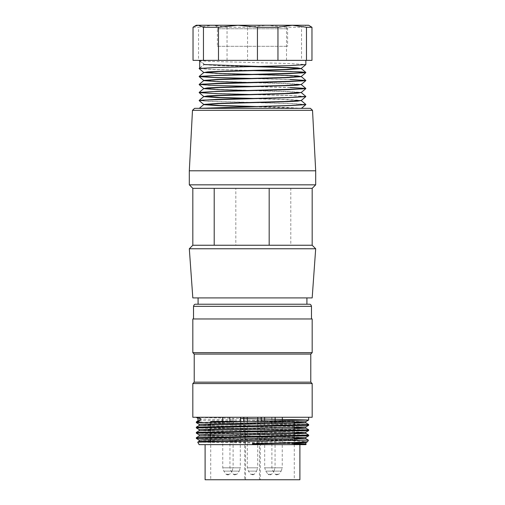 <?xml version="1.0" encoding="UTF-8"?>
<svg xmlns="http://www.w3.org/2000/svg" width="505" height="505" viewBox="0 0 505 505"><rect width="100%" height="100%" fill="white"/><g stroke="black" fill="none" stroke-linecap="round" stroke-linejoin="round"><path stroke-width="0.38" stroke-dasharray="2.52 1.89" d="M252.5 318.971L311.478 318.971L252.5 318.971M309.369 304.225L195.631 304.225M198.086 304.225L306.914 304.225L198.086 304.225M252.5 443.693L252.5 444.646L205.106 444.646L289.264 444.646M305.86 444.646L199.14 444.646M308.353 440.171L254.312 439.779L292.313 440.745L307.551 441.717M294.276 443.712L197.707 442.159M297.319 439.779L201.842 438.062M308.606 435.032L201.817 432.798M308.631 429.774L201.842 427.533M308.65 424.503L201.83 422.268M196.363 417.395L240.393 418.506M196.413 422.66L308.606 425.273M196.369 427.931L308.65 430.538M196.401 433.189L308.606 435.802M196.363 438.46L254.312 439.779M197.954 417.263L308.669 417.263L197.954 417.263M312.178 417.263L192.822 417.263M312.178 383.56L192.822 383.56M310.777 382.159L194.223 382.159M310.777 354.074L194.223 354.074M312.178 352.673L192.822 352.673M312.178 318.971L192.822 318.971M294.276 443.409L199.21 441.338M294.276 438.138L199.178 436.067M294.276 432.873L199.14 430.79M294.276 427.609L199.153 425.538M294.276 422.344L199.185 420.274M199.197 420.255L200.681 420.072M200.681 418.79L199.178 418.992M199.204 419.017L305.74 421.631M199.166 424.288L305.784 426.889M199.267 429.547L305.86 432.173M199.229 434.811L305.746 437.425M199.159 440.082L305.79 442.689M245.544 479.75L260.277 479.75L260.277 431.308L244.723 431.308L244.723 479.75L245.544 479.75L245.544 431.308L244.073 431.308L244.073 417.263L244.073 431.308L244.723 431.308M260.277 431.308L245.544 431.308M260.927 431.308L260.927 417.263L243.726 417.263L261.274 417.263L260.927 417.263L260.927 431.308M244.723 479.75L260.277 479.75M299.894 479.75L205.106 479.75M310.417 108.341L194.583 108.341M199.292 108.341L301.207 108.341L251.092 106.618M199.475 108.341L299.806 108.341M255.915 106.504L287.162 107.42L301.403 108.341M214.208 188.346L269.178 188.346M312.178 188.346L235.822 188.346L235.822 245.247L290.792 245.247L290.792 188.346L192.822 188.346M312.178 245.247L192.822 245.247M315.688 184.836L189.312 184.836M315.688 170.791L189.312 170.791M305.752 297.906L198.086 297.906L305.752 297.906M312.178 297.906L192.822 297.906M315.688 248.763L189.312 248.763M269.178 245.247L214.208 245.247M290.23 60.354L199.14 60.354L290.23 60.354M193.03 60.354L301.536 60.354L301.536 27.276L306.756 25.25L310.651 26.399M311.97 60.354L301.536 60.354M308.669 25.25L196.331 25.25M286.518 60.354L286.518 27.276L301.536 27.276M286.518 27.276L267.038 25.25L247.557 27.276L247.557 60.354M227.042 60.354L227.042 27.276L247.557 27.276M227.042 27.276L212.782 25.25L198.522 27.276L198.522 60.354M193.03 27.276L198.522 27.276M225.192 25.25L291.114 25.25L225.192 25.25M217.396 46.315L287.604 46.315L217.396 46.315L217.396 28.76L287.604 28.76L217.396 28.76C217.188 26.626 216.02 25.458 213.886 25.25M251.124 70.435L214.284 69.444L199.159 68.465M199.166 60.606L208.817 61.345L290.23 63.567L305.853 64.564M199.159 68.604L214.12 69.551L249.116 70.485M204.222 64.211L203.736 64.394M203.799 80.44L218.829 81.438L287.282 83.413L301.296 84.423M203.73 88.451L218.816 89.436L287.276 91.418L301.15 92.409M256.016 98.5L288.128 99.46L301.296 100.432M301.264 100.609L286.019 99.618L251.244 98.614M301.277 92.611L286.013 91.613L251.2 90.61M301.264 84.606L285.975 83.603L251.067 82.612M301.239 76.602L286.247 75.611L217.819 73.635L203.704 72.619M251.219 66.603L217.598 65.618L203.736 64.634M199.702 67.973L204.222 64.451M199.658 68.32L204.317 64.369M290.224 79.468L255.984 78.553M290.16 87.479L256.067 86.551M305.727 96.436L290.173 95.483L207.542 93.204L199.273 92.44M305.815 104.447L290.211 103.481L207.593 101.202L199.235 100.451M204.317 64.287L199.658 60.341M199.172 100.621L208.786 101.366L290.217 103.588L305.841 104.623M253.838 94.612L290.23 95.584L305.834 96.619M199.166 84.613L208.799 85.358L290.23 87.58M253.819 78.61L290.224 79.575M210.724 421.473L261.274 421.473L261.274 417.263M261.274 421.189L294.276 421.473L242.23 421.473M243.726 417.263L243.726 421.454M269.878 421.618L276.267 421.618L269.878 421.618M269.878 423.562L264.607 423.562L269.878 423.562M269.878 417.263L264.607 417.263L269.878 417.263M269.878 421.473L276.267 421.473L269.878 421.473M227.925 421.618L234.314 421.618L227.925 421.618M227.925 423.562L233.19 423.562L227.925 423.562M233.19 417.263L222.661 417.263L233.19 417.263L233.19 423.562L234.314 421.473L221.537 421.473L234.314 421.473M277.075 421.618L283.463 421.618L277.075 421.618M277.075 423.562L271.81 423.562L277.075 423.562M277.075 417.263L271.81 417.263L277.075 417.263M277.075 421.473L270.686 421.473L277.075 421.473M235.122 421.618L228.733 421.618L235.122 421.618M235.122 423.562L240.393 423.562L235.122 423.562M240.393 417.263L229.857 417.263L240.393 417.263M241.51 421.473L228.733 421.473L241.51 421.473L240.393 423.562L240.393 421.473M252.5 421.618L258.888 421.618L252.5 421.618M252.5 423.562L247.235 423.562L252.5 423.562M252.5 417.263L257.765 417.263L252.5 417.263M252.5 421.473L246.112 421.473L252.5 421.473M282.251 417.263L271.898 417.263L282.251 417.263L282.251 467.813L271.898 467.813L282.251 467.813L281.178 471.115L272.965 471.115L281.178 471.115L278.899 474.258L275.25 474.258L278.899 474.258L276.386 474.833L277.763 474.833M233.102 417.263L222.749 417.263L233.102 417.263L233.102 467.813L222.749 467.813L233.102 467.813L232.035 471.115L223.822 471.115L232.035 471.115L229.75 474.258L226.171 474.258M240.304 417.263L229.945 417.263L240.304 417.263L240.304 467.813L229.945 467.813L240.304 467.813L239.231 471.115L231.019 471.115L239.231 471.115L236.946 474.258L233.297 474.258L236.946 474.258L234.44 474.833L235.81 474.833M257.676 417.263L247.324 417.263L257.676 417.263L257.676 467.813L247.324 467.813L257.676 467.813L256.603 471.115L248.397 471.115L256.603 471.115L254.324 474.258L251.843 474.833M275.055 417.263L264.696 417.263L275.055 417.263L275.055 467.813L264.696 467.813L275.055 467.813L273.981 471.115L265.769 471.115L273.981 471.115L271.703 474.258L269.19 474.833L270.529 474.833M228.588 474.833L227.244 474.833L229.75 474.258M254.236 474.258L250.676 474.258L253.182 474.833M193.522 306.333L311.478 306.333M259.456 479.75L259.456 431.308M312.519 110.336L192.481 110.336M222.749 417.263L222.749 467.813L223.822 471.115L226.101 474.258L229.68 474.258M250.764 474.258L254.324 474.258M268.142 474.258L271.703 474.258M271.614 474.258L268.054 474.258L265.769 471.115L264.696 467.813L264.696 417.263M199.159 420.248L197.954 420.943M199.159 419.017L197.954 418.323M199.14 420.274L199.14 418.992M291.114 25.25C288.98 25.458 287.812 26.626 287.604 28.76L287.604 46.315M199.702 61.061L203.723 64.432M210.724 422.022L210.724 423.701M210.724 424.976L210.724 426.548M210.724 427.293L210.724 428.966M210.724 430.241L210.724 431.813M210.724 432.558L210.724 434.237M210.724 435.506L210.724 437.077M210.724 437.822L210.724 439.495M210.724 440.77L210.724 479.75M294.276 425.885L294.276 427.457M294.276 428.732L294.276 430.405M294.276 431.15L294.276 432.722M294.276 433.997L294.276 435.67M294.276 436.415L294.276 437.986M294.276 439.262L294.276 443.251M294.276 444.526L294.276 479.75M275.143 420.974L275.143 423.562L276.267 421.473M264.607 421.138L264.607 423.562L263.49 421.473M222.661 421.473L222.661 423.562L221.537 421.473M282.339 421.473L282.339 423.562L283.463 421.473M271.81 417.263L271.81 423.562L270.686 421.473M229.857 421.473L229.857 423.562L228.733 421.473M257.765 421.239L257.765 423.562L258.888 421.473M247.235 421.404L247.235 423.562L246.112 421.473M226.101 474.258L227.237 474.833M229.945 417.263L229.945 467.813L231.019 471.115L233.297 474.258L234.434 474.833M247.324 417.263L247.324 467.813L248.397 471.115L250.676 474.258M268.054 474.258L269.19 474.833M271.898 417.263L271.898 467.813L272.965 471.115L275.25 474.258L276.386 474.833"/><path stroke-width="0.76" d="M193.522 306.333C193.895 304.831 194.595 304.13 195.631 304.225L309.369 304.225C310.405 304.13 311.105 304.831 311.478 306.333L193.522 306.333L193.522 318.971M306.112 444.135L289.264 444.646L252.5 444.646L305.86 444.646L306.144 444.154M308.372 440.19L197.72 442.146L199.14 444.646L252.5 444.646L252.5 443.693L290.691 442.715L307.513 441.749L308.416 440.215M305.588 444.04L294.276 443.712M196.369 421.871L197.954 421.694L197.954 417.263M201.842 438.062L196.363 437.69L199.159 436.042M196.382 437.665L308.624 435.058M201.817 432.798L196.331 432.425L196.331 433.17M305.752 428.164L290.438 428.821L215.578 430.127L199.166 430.778L196.35 432.406L308.643 429.793M201.842 427.533L196.363 427.161M196.382 427.135L308.669 424.522L308.669 425.273M201.83 422.268L196.357 421.896M196.811 417.263L196.344 417.376L197.954 418.323M240.393 418.506L308.656 420.008M305.841 421.65L308.65 420.027L196.401 422.641M308.587 425.292L196.344 427.905M199.204 434.792L214.593 434.142L289.39 432.835L305.841 432.185L308.65 430.557L196.394 433.17M308.58 435.821L196.338 438.435M252.5 417.263L312.178 417.263L312.178 383.56L192.822 383.56L192.822 417.263L252.5 417.263M310.777 382.159L310.777 354.074L194.223 354.074L194.223 382.159L310.777 382.159L312.178 383.56M194.223 354.074L192.822 352.673L312.178 352.673L310.777 354.074M192.822 352.673L192.822 318.971L312.178 318.971L312.178 352.673M289.264 444.646L305.841 443.964L294.276 443.409M199.235 441.313L305.796 438.706M305.784 438.681L294.276 438.138M199.21 436.042L305.759 433.435M305.74 433.41L294.276 432.873M305.733 428.145L294.276 427.609M196.35 427.135L199.159 425.513L215.578 424.863L305.771 422.906M305.746 422.887L294.276 422.344M197.954 421.694L200.681 420.072L200.681 418.79L198.111 417.263M305.721 421.65L199.147 424.263M305.752 426.914L199.254 429.528M305.74 437.444L203.225 439.735L199.14 440.057L199.14 441.32M305.765 442.708L252.5 444.009M205.106 444.646L205.106 479.75L299.894 479.75L299.894 444.646M312.519 110.336L192.481 110.336L194.583 108.341L310.417 108.341L312.519 110.336L315.688 170.791L189.312 170.791L189.312 184.836L315.688 184.836L315.688 170.791M214.208 188.346L192.822 188.346L192.822 245.247L214.208 245.247L214.208 188.346L312.178 188.346L315.688 184.836M310.91 297.906L312.178 297.906L315.688 248.763L189.312 248.763L192.822 297.906L310.91 297.906M269.178 188.346L269.178 245.247L312.178 245.247L315.688 248.763M269.178 245.247L214.208 245.247M311.97 27.276L311.97 60.354L193.03 60.354L193.03 27.276L194.349 26.393L198.244 25.25L308.669 25.25L311.97 27.276L306.478 27.276L306.478 60.354M277.958 60.354L277.958 27.276L257.443 27.276L257.443 60.354M277.958 27.276L292.218 25.25L306.478 27.276M194.349 26.393L196.331 25.25L198.244 25.25L203.464 27.276L218.482 27.276L237.962 25.25L257.443 27.276M203.464 27.276L203.464 60.354M218.482 27.276L218.482 60.354M255.984 78.553L215.553 77.499L199.317 76.425L215.906 75.434L302.28 72.935L305.746 72.436L301.485 71.944L251.124 70.435M199.702 67.973L199.159 68.427L199.702 68.282L199.702 60.379L199.14 60.354M290.23 71.464L305.828 72.606L289.157 73.604L213.741 75.611L199.166 76.608L215.78 77.612L253.819 78.61M203.704 72.619L207.511 71.906L217.832 71.407L286.095 69.425L301.264 68.44L305.834 64.608L289.428 65.599L214.511 67.575L199.14 68.465M249.116 70.485L290.23 71.571M204.108 64.545L287.863 67.43L297.729 67.91L301.296 68.636L287.244 69.627L218.835 71.609L203.73 72.6L199.185 76.407M199.166 68.611L203.723 72.436L218.949 73.427L287.257 75.409L297.641 75.908L301.296 76.64M305.834 72.613L301.277 76.438L286.152 77.435L217.737 79.411L203.786 80.402M301.264 84.449L286.108 85.433L217.718 87.415L207.347 87.908L203.704 88.627M301.125 92.453L286.114 93.438L217.718 95.42L207.34 95.918L203.704 96.632M290.23 87.58L305.834 88.615L289.15 89.619L213.716 91.613L199.159 92.617L203.723 96.449L219.827 97.478L256.016 98.5M203.73 104.453L199.166 100.628L202.656 100.123L289.144 97.616L305.834 96.619L301.27 100.451L286.177 101.442L217.706 103.424L203.742 104.415M203.78 104.453L219.757 105.482L255.915 106.504M251.092 106.618L217.491 105.633L203.818 104.655M203.824 104.617L218.886 103.62L287.269 101.644L297.634 101.151L301.296 100.432M251.244 98.614L217.592 97.635L203.843 96.651M203.862 96.613L218.873 95.622L287.269 93.64L297.647 93.141L301.296 92.428M251.2 90.61L217.668 89.631L203.818 88.646M203.85 88.609L218.779 87.618L287.276 85.635L297.653 85.137L301.296 84.423M251.067 82.612L217.56 81.621L203.711 80.642M199.197 84.404L203.723 80.604L218.779 79.613L287.263 77.631L301.27 76.64M305.784 72.385L301.277 68.598L285.994 67.601L251.219 66.603M256.067 86.551L215.534 85.503L199.172 84.43L215.837 83.432L302.343 80.933L305.746 80.44L290.224 79.468M199.273 92.44L215.957 91.437L302.211 88.93L305.822 88.438L290.16 87.479M199.235 100.451L215.869 99.441L291.24 97.446L305.727 96.436M199.475 108.341L291.915 105.425L305.815 104.447M301.409 108.341L305.834 104.63L291.233 105.551L200.138 108.341M199.159 92.617L215.78 93.614L253.838 94.612M290.224 79.575L305.841 80.611L289.163 81.614L202.663 84.114L199.166 84.613L203.723 88.444M242.23 421.473L210.724 421.473L210.724 422.022M240.393 421.473L240.393 417.263M261.274 421.189L261.274 417.263M243.726 421.454L243.726 417.263M311.478 306.333L311.478 318.971M196.331 421.896L196.331 422.641M196.331 427.161L196.331 427.905M196.331 437.69L196.331 438.435M308.669 417.263L308.669 420.008M308.669 429.793L308.669 430.538M308.669 435.058L308.669 435.802M194.223 382.159L192.822 383.56M197.72 442.146L199.159 441.313M308.372 440.139L305.841 438.681M305.841 433.41L308.65 435.039M305.841 428.145L308.65 429.768M305.841 422.881L308.65 424.503M197.954 420.943L196.35 421.871M199.159 424.282L196.35 422.66M305.841 426.914L308.65 425.292M199.159 429.547L196.35 427.924M199.159 434.818L196.35 433.195M305.841 437.45L308.65 435.828M199.159 440.082L196.35 438.46M305.841 442.715L307.513 441.749M305.86 443.964L305.86 442.702M305.86 438.706L305.86 437.437M305.86 433.435L305.86 432.173M305.86 428.164L305.86 426.889M305.86 422.906L305.86 421.631M199.14 436.055L199.14 434.792M199.14 430.79L199.14 429.528M199.14 425.526L199.14 424.263M192.822 188.346L189.312 184.836M192.481 110.336L189.312 170.791M306.914 304.225L306.914 297.906M198.086 304.225L198.086 297.906M192.822 245.247L189.312 248.763M312.178 245.247L312.178 188.346M305.86 60.354L305.86 64.564M203.723 104.617L199.292 108.335M301.277 100.615L305.828 104.434M203.723 96.613L199.191 100.419M301.277 92.611L305.796 96.404M203.723 88.609L199.21 92.396M301.277 84.606L305.784 88.388M301.277 76.602L305.828 80.421M305.834 88.621L301.277 92.447M305.834 80.617L301.277 84.442M199.166 76.615L203.723 80.44M199.159 60.6L199.702 61.061M210.724 423.701L210.724 424.976M210.724 426.548L210.724 427.293M210.724 428.966L210.724 430.241M210.724 431.813L210.724 432.558M210.724 434.237L210.724 435.506M210.724 437.077L210.724 437.822M210.724 439.495L210.724 440.77M294.276 421.473L294.276 425.885M294.276 427.457L294.276 428.732M294.276 430.405L294.276 431.15M294.276 432.722L294.276 433.997M294.276 435.67L294.276 436.415M294.276 437.986L294.276 439.262M294.276 443.251L294.276 444.526M275.143 420.974L275.143 417.263M264.607 421.138L264.607 417.263M222.661 421.473L222.661 417.263M282.339 421.473L282.339 417.263M229.857 421.473L229.857 417.263M257.765 421.239L257.765 417.263M247.235 421.404L247.235 417.263"/></g></svg>
